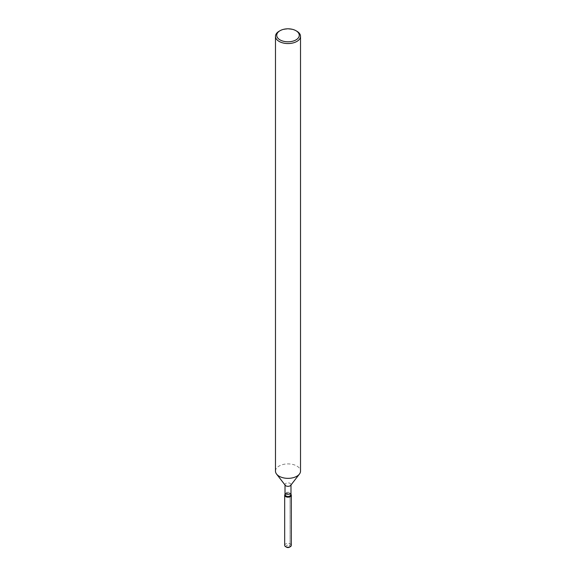 <?xml version="1.0" encoding="UTF-8"?>
<svg xmlns="http://www.w3.org/2000/svg" width="576" height="576" viewBox="0 0 576 576"><rect width="100%" height="100%" fill="white"/><g stroke="black" fill="none" stroke-linecap="round" stroke-linejoin="round"><path stroke-width="0.43" stroke-dasharray="2.88 2.16" d="M289.462 496.094A2.066 1.195 180 0 1 287.208 496.354A2.066 1.195 180 0 1 285.934 495.252A2.066 1.195 180 0 1 286.538 494.41A2.066 1.195 180 0 1 288.792 494.15A2.066 1.195 180 0 1 290.066 495.252A2.066 1.195 180 0 1 289.462 496.094M286.2 546.948A2.066 1.195 180 0 1 285.934 546.358A2.066 1.195 180 0 1 286.538 545.515A2.066 1.195 180 0 1 288.792 545.256A2.066 1.195 180 0 1 290.066 546.358A2.066 1.195 180 0 1 289.462 547.2A2.066 1.195 180 0 0 290.066 546.358L290.066 495.252M285.012 494.784A2.988 1.721 180 0 1 285.271 494.078A2.988 1.721 180 0 1 285.89 493.56A2.988 1.721 180 0 1 290.729 494.078A2.988 1.721 180 0 1 290.988 494.784M285.271 494.078L285.012 494.417A3.319 1.915 180 0 1 285.653 493.898A3.319 1.915 180 0 1 291.031 494.467A3.319 1.915 180 0 0 285.653 493.898A3.319 1.915 180 0 0 284.969 494.467M285.271 485.316A2.988 1.721 180 0 1 285.012 484.61A2.988 1.721 180 0 1 285.89 483.394A2.988 1.721 180 0 1 289.145 483.019A2.988 1.721 180 0 1 290.988 484.61A2.988 1.721 180 0 1 290.729 485.316M275.479 471.132A12.521 7.229 180 0 1 279.151 466.02A12.521 7.229 180 0 1 292.788 464.45A12.521 7.229 180 0 1 300.521 471.132M279.151 31.219A12.521 7.229 180 0 1 296.849 31.219M289.462 494.323A2.066 1.195 180 0 1 287.208 494.582A2.066 1.195 180 0 1 285.934 493.481A2.066 1.195 180 0 1 286.114 492.991A2.066 1.195 180 0 1 286.538 492.638A2.066 1.195 180 0 1 289.886 492.991A2.066 1.195 180 0 1 290.066 493.481A2.066 1.195 180 0 1 289.462 494.323M286.538 547.2A2.066 1.195 180 0 1 285.934 546.358A2.066 1.195 180 0 1 286.538 545.515A2.066 1.195 180 0 1 288.792 545.256A2.066 1.195 180 0 1 290.066 546.358L290.066 493.481M284.681 545.335A3.319 1.915 180 0 1 285.653 543.982A3.319 1.915 180 0 1 289.267 543.564A3.319 1.915 180 0 1 291.319 545.335M285.934 493.481L285.934 495.252M285.012 484.978L285.012 484.61M290.988 484.978L290.988 484.61M290.729 494.078L289.886 492.991M286.114 492.991L285.012 494.417"/><path stroke-width="0.86" d="M291.319 495.252A3.319 1.915 180 0 1 290.347 496.606A3.319 1.915 180 0 0 291.031 494.467L291.031 494.467A3.319 1.915 180 0 1 291.319 495.252L291.319 545.335A3.319 1.915 180 0 1 290.347 546.689L289.462 547.2A2.066 1.195 180 0 1 286.2 546.948M290.988 484.978L290.988 494.784A2.988 1.721 180 0 1 290.11 496.001A2.988 1.721 180 0 1 286.855 496.375A2.988 1.721 180 0 1 285.012 494.784L285.012 484.978M290.347 496.606A3.319 1.915 180 0 1 286.121 496.829A3.319 1.915 180 0 1 284.969 494.467A3.319 1.915 180 0 1 285.012 494.417L284.969 494.467A3.319 1.915 180 0 0 284.681 495.252A3.319 1.915 180 0 0 286.733 497.023A3.319 1.915 180 0 0 290.347 496.606M295.963 30.708L296.849 31.219A12.521 7.229 180 0 1 300.521 36.324L300.521 471.132A12.521 7.229 180 0 1 299.426 474.077L290.729 485.316A2.988 1.721 180 0 1 290.11 485.827A2.988 1.721 180 0 1 285.271 485.316L276.574 474.077A12.521 7.229 180 0 1 275.479 471.132L275.479 36.324A12.521 7.229 180 0 1 279.151 31.219L280.037 30.708A11.268 6.502 180 0 1 295.963 30.708A11.268 6.502 180 0 1 295.963 39.902A11.268 6.502 180 0 1 280.037 39.902A11.268 6.502 180 0 1 280.037 30.708L279.151 31.219M299.426 474.077A12.521 7.229 180 0 1 296.849 476.237A12.521 7.229 180 0 1 276.574 474.077M300.521 36.324A12.521 7.229 180 0 1 296.849 41.436A12.521 7.229 180 0 1 283.212 43.006A12.521 7.229 180 0 1 275.479 36.324M285.653 546.689L286.538 547.2A2.066 1.195 180 0 0 289.462 547.2L290.347 546.689A3.319 1.915 180 0 1 285.653 546.689A3.319 1.915 180 0 1 284.681 545.335L284.681 495.252"/></g></svg>
